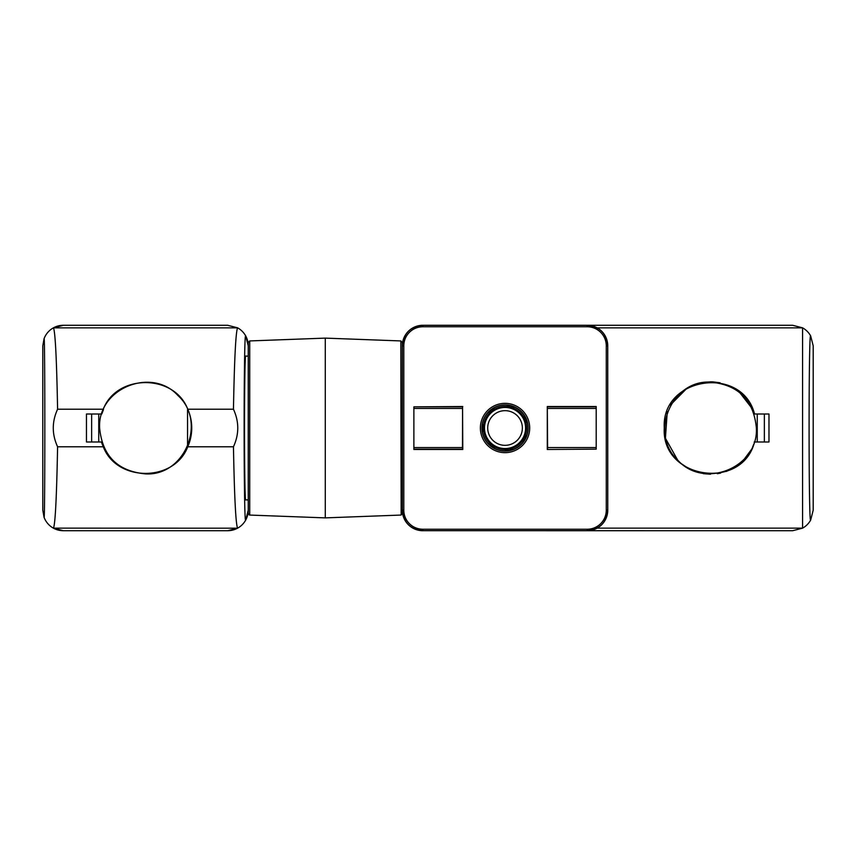 <?xml version="1.0" encoding="UTF-8"?>
<svg xmlns="http://www.w3.org/2000/svg" width="856" height="856" viewBox="0 0 856 856"><rect width="100%" height="100%" fill="white"/><g stroke="black" fill="none" stroke-linecap="round" stroke-linejoin="round"><path stroke-width="1.28" d="M522.374 428A17.334 17.334 127.5 0 1 496.373 443.012A17.334 17.334 127.5 0 1 496.373 412.988A17.334 17.334 127.5 0 1 522.374 428M525.584 428A20.544 20.544 127.5 0 1 494.768 445.794A20.544 20.544 127.5 0 1 494.768 410.206A20.544 20.544 127.5 0 1 525.584 428M547.519 449.154L547.605 447.57L596.204 447.57L596.204 449.154L547.294 449.486L547.294 406.514L547.605 447.57M462.475 447.57L462.786 449.486L413.876 449.486L413.876 406.846L462.561 406.846L462.475 447.57L413.876 447.57M462.561 406.846L462.786 449.486M462.475 408.43L413.876 408.43M547.294 406.514L596.204 406.514L596.204 408.43L547.605 408.43M596.204 406.846L547.519 406.846M596.204 408.43L596.204 447.57M462.786 406.514L413.876 406.846M462.561 449.154L413.876 449.154M596.204 449.154L547.294 449.486M810.686 335.98A20.544 20.544 0 0 0 802.575 327.837L792.656 325.28L587.216 325.28A20.523 20.523 127.5 0 1 607.739 345.824L607.739 345.824A20.544 20.544 -52.5 0 0 587.216 325.28L422.864 325.28A20.544 20.544 -52.5 0 0 402.32 345.824L402.32 510.176A20.544 20.544 -52.5 0 0 422.864 530.72A20.523 20.523 127.5 0 1 402.341 510.176L402.341 345.824A20.523 20.523 127.5 0 1 422.864 325.301L422.864 326.767A19.057 19.057 -52.5 0 0 403.807 345.824L402.341 345.824L402.341 510.176C403.561 522.642 410.399 529.479 422.864 530.699L792.656 530.72L802.575 528.163A20.544 20.544 0 0 0 810.686 520.02C808.556 529.222 808.567 326.725 810.686 335.98L813.2 345.824L813.2 510.176L810.686 520.02M505.04 449.571A21.571 21.571 -52.5 0 0 523.722 417.214A21.571 21.571 -52.5 0 0 486.358 417.214A21.571 21.571 -52.5 0 0 505.04 449.571M587.216 529.233L587.216 530.699A20.544 20.544 -52.5 0 0 607.76 510.176A20.523 20.523 127.5 0 1 587.216 530.699L422.864 530.699L422.864 529.233L587.216 529.233A19.057 19.057 -52.5 0 0 606.273 510.176L606.273 345.824A19.057 19.057 -52.5 0 0 587.216 326.767L422.864 326.767M587.216 326.767L587.216 325.301L422.864 325.301L587.216 325.301C599.682 326.521 606.519 333.359 607.739 345.824L607.76 510.176L606.273 510.176M505.04 450.984A22.984 22.984 -52.5 0 0 524.942 416.508A22.984 22.984 -52.5 0 0 485.138 416.508A22.984 22.984 -52.5 0 0 505.04 450.984M57.587 446.779C51.842 434.26 51.842 421.74 57.587 409.221L103.287 409.221A46.224 46.224 127.5 0 0 101.468 414.004L86.456 414.004L86.456 441.996L101.468 441.996A46.224 46.224 127.5 0 0 103.287 446.779L57.587 446.779C56.657 496.641 55.287 523.765 53.479 528.141L237.561 528.195A20.544 20.544 -52.5 0 0 245.726 520.02C243.596 529.222 243.607 326.725 245.726 335.98L248.24 345.824A20.544 20.544 52.5 0 0 245.726 335.98A20.544 20.544 127.5 0 0 237.561 327.805L237.561 327.859C235.753 332.235 234.384 359.36 233.453 409.221C239.199 421.74 239.199 434.26 233.453 446.779C234.384 496.641 235.753 523.754 237.561 528.141M233.453 446.779L187.753 446.779A46.224 46.224 -52.5 0 0 187.753 409.221C174.271 373.73 116.769 373.73 103.287 409.221M103.287 446.779C116.769 482.27 174.271 482.27 187.753 446.779M57.587 409.221C56.657 359.36 55.287 332.246 53.479 327.859L63.344 325.28L227.696 325.28L237.561 327.805M187.753 409.221L233.453 409.221M101.789 414.004L103.48 409.596M187.539 409.564L187.539 446.436M103.523 446.5L101.789 441.996M42.8 399.752L42.8 510.176L42.8 345.824L44.052 338.751C45.079 330.641 45.079 525.274 44.052 517.249A20.544 20.544 52.5 0 0 63.344 530.72L53.479 528.141M237.561 528.195L227.696 530.72L63.344 530.72L227.696 530.72A20.544 20.544 52.5 0 0 248.24 510.176L245.726 520.02M53.479 528.195A20.544 20.544 -52.5 0 1 44.052 517.249L42.8 510.176L42.8 456.248M248.24 356.096L245.726 356.096C244.121 352.619 244.121 503.382 245.726 499.904L248.24 499.904M53.479 327.805A20.544 20.544 -178.4 0 1 63.344 325.28L227.696 325.28L63.344 325.28A20.544 20.544 52.5 0 0 53.479 327.805A20.544 20.544 -52.5 0 0 44.052 338.751M99.628 428C97.424 388.421 151.747 366.571 177.93 395.515C207.045 421.73 185.014 476.161 145.52 473.892C117.625 471.239 102.324 455.938 99.628 428M249.727 340.934L248.24 342.346L248.24 513.525L249.727 515.066L325.28 517.88L325.28 338.12L249.727 340.934L249.727 515.066L325.28 517.88L400.833 515.066L402.32 513.525L402.32 499.904L402.32 511.235M248.24 344.765L248.24 511.235L248.24 344.765M402.32 428.396L402.32 345.824C403.561 333.359 410.399 326.521 422.864 325.301M402.32 428L402.32 513.525L402.32 342.475L400.833 340.934L401.154 515.023M248.24 345.824A20.544 20.544 -178.4 0 0 245.726 335.98M756.372 428C758.577 467.579 704.253 489.429 678.07 460.485C648.955 434.27 670.986 379.839 710.48 382.108C738.375 384.761 753.676 400.062 756.372 428M402.32 342.475L400.833 340.934L325.28 338.12M710.48 474.224L703.332 473.668M753.655 444.51L752.617 447.014M751.311 449.668L743.04 460.806M739.894 463.663L737.904 465.215M732.426 468.681L726.273 471.442M720.666 473.09L717.317 473.721M689.797 469.334L680.21 462.935M678.241 461.127L665.412 438.272L667.263 411.608M670.376 405.016L687.058 388.153M688.887 387.126L695.928 384.13M703.407 382.322L711.529 381.787M712.47 381.819L720.099 382.793M732.522 387.372L735.989 389.448M738.995 391.62L752.82 409.446M753.719 411.661L754.179 414.004M754.532 441.996L768.977 441.996L768.977 414.004L754.532 414.004C742.248 364.902 661.239 376.661 664.256 427.989C661.249 479.349 742.227 491.109 754.532 441.996L754.179 441.996M802.575 327.837L802.575 528.163M481.917 428A23.123 23.123 127.5 0 1 516.596 407.98A23.123 23.123 127.5 0 1 516.596 448.02A23.123 23.123 127.5 0 1 481.917 428L490.873 409.735L510.786 405.605L526.258 418.819L525.295 439.139L509.374 450.705L490.873 446.265L481.917 428M403.807 345.824L403.807 510.176L402.341 510.176M480.377 428A24.664 24.664 127.5 0 1 517.366 406.643A24.664 24.664 127.5 0 1 517.366 449.357A24.664 24.664 127.5 0 1 480.377 428M607.739 345.824L606.273 345.824M403.807 510.176A19.057 19.057 -52.5 0 0 422.864 529.233M587.216 530.699L587.216 530.699C599.682 529.479 606.519 522.642 607.739 510.176M53.479 327.859L237.561 327.859M91.635 414.004L91.635 441.996M98.75 414.004L98.75 441.996M764.365 441.996L764.365 414.004M757.25 441.996L757.25 414.004M802.607 528.141L597.188 528.141M802.607 327.859L597.188 327.859M325.28 517.88L400.833 515.066L402.309 513.728M248.251 513.728L249.406 515.023"/></g></svg>
